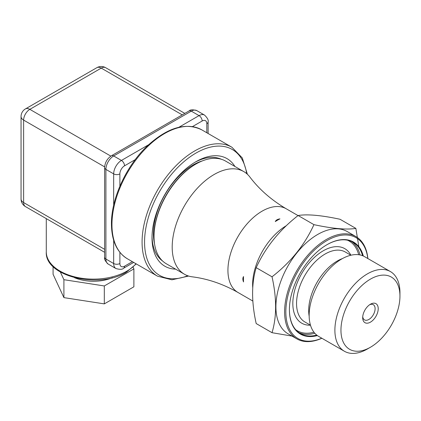 <?xml version="1.0" encoding="UTF-8"?>
<svg xmlns="http://www.w3.org/2000/svg" width="421" height="421" viewBox="0 0 421 421"><rect width="100%" height="100%" fill="white"/><g stroke="black" fill="none" stroke-linecap="round" stroke-linejoin="round"><path stroke-width="0.63" d="M184.472 274.25L166.311 263.767A59.282 34.227 -60 0 1 154.033 236.628A59.282 34.227 -60 0 1 195.949 164.027A59.282 34.227 -60 0 1 225.593 161.09L243.748 171.573A59.282 34.227 120 0 0 184.472 205.801A59.282 34.227 120 0 0 184.472 274.25A59.282 34.227 120 0 0 192.265 276.834C207.721 278.765 222.946 283.97 237.939 292.442L252.821 301.036M154.033 236.628L154.033 235.913A58.403 33.717 -60 0 1 195.328 164.385L195.949 164.027M154.512 243.643A55.988 32.322 -60 0 1 202.264 160.933M237.939 292.442A48.304 27.886 120 0 1 237.933 236.67A48.304 27.886 120 0 1 286.238 208.779C271.403 200.038 259.289 189.455 249.885 177.03A59.282 34.227 120 0 0 243.748 171.573M279.933 218.883C277.571 219.199 276.023 220.094 275.287 221.567A48.304 27.886 120 0 1 279.933 218.883M243.538 276.565C242.622 277.939 242.622 279.728 243.538 281.933A48.304 27.886 120 0 1 243.538 276.565M298.105 215.515C307.267 214.005 321.239 215.252 340.021 219.262L355.861 228.403C346.636 229.913 332.664 228.666 313.94 224.656L298.105 215.515C279.323 230.182 265.351 247.564 256.189 267.661L272.024 276.802C290.743 262.225 304.715 244.843 313.94 224.656M293.369 336.332L272.024 332.695L256.189 323.554C251.411 302.104 251.411 283.475 256.189 267.661M272.024 332.695C276.802 316.766 276.802 298.131 272.024 276.802M358.855 246.706L355.861 228.403M367.88 258.568A59.061 34.101 120 0 0 355.892 236.57A59.061 34.101 120 0 0 326.359 239.496A59.061 34.101 120 0 0 287.78 291.543A59.061 34.101 120 0 0 296.831 338.868A59.061 34.101 120 0 0 321.876 338.252M296.831 338.868L288.138 333.848A59.061 34.101 -60 0 1 288.138 265.651A59.061 34.101 -60 0 1 347.199 231.55L355.892 236.57M363.302 256.015A53.135 30.675 120 0 0 326.98 244.696L326.98 244.696A53.135 30.675 120 0 0 289.411 309.772A53.135 30.675 120 0 0 317.376 335.563M367.796 258.515A58.182 33.591 120 0 0 326.98 240.57A58.182 33.591 120 0 0 285.922 308.777A58.182 33.591 120 0 0 321.786 338.205M289.411 309.588A52.693 30.423 120 0 0 300.326 333.532A52.693 30.423 120 0 0 316.76 335.095M362.586 255.715A52.693 30.423 120 0 0 353.019 242.264A52.693 30.423 120 0 0 326.828 244.785M367.417 348.988L370.454 347.236L367.417 348.988A46.01 26.565 -60 0 1 344.415 351.267L318.686 336.416A46.01 26.565 -60 0 1 311.635 299.547A46.01 26.565 -60 0 1 341.694 259.004A46.01 26.565 -60 0 1 364.697 256.726L390.42 271.577A46.01 26.565 -60 0 1 399.95 292.642L399.95 296.147A41.716 24.086 -60 0 1 370.454 347.236A41.716 24.086 -60 0 1 340.952 330.206A41.716 24.086 -60 0 1 370.454 279.112A41.716 24.086 -60 0 1 399.95 296.147M344.415 351.267A46.01 26.565 -60 0 1 344.415 298.142A46.01 26.565 -60 0 1 390.42 271.577M370.454 304.215L370.454 304.215A10.978 6.336 120 0 0 362.692 317.655A10.978 6.336 120 0 0 370.454 322.139A10.978 6.336 120 0 0 378.216 308.693A10.978 6.336 120 0 0 370.454 304.215M362.734 316.687A8.783 5.073 120 0 0 364.507 319.886A8.783 5.073 120 0 0 373.29 314.813A8.783 5.073 120 0 0 373.29 304.672A8.783 5.073 120 0 0 369.633 304.736M133.141 267.256L133.889 268.877L133.889 286.801L104.313 303.878L63.908 297.626L53.078 274.303L53.078 266.54M133.889 268.877L104.313 285.954L63.908 279.702L60.34 272.013M104.313 303.878L104.313 285.954M63.908 297.626L63.908 279.702M74.543 277.713A32.275 18.635 -0 0 0 112.428 277.713M175.62 269.14A62.134 35.874 -60 0 1 152.013 237.797A62.134 35.874 -60 0 1 195.949 161.696A62.134 35.874 -60 0 1 234.897 166.463M194.77 162.395A58.84 33.975 -60 0 1 221.378 159.27M162.627 261.031A58.84 33.975 -60 0 1 152.028 236.423M252.732 287.685A48.304 27.886 -60 0 1 286.327 225.688M298.963 332.664A52.693 30.423 120 0 0 314.813 333.253M360.018 254.952A52.693 30.423 120 0 0 351.582 241.522M295.747 329.754A51.815 29.917 120 0 0 313.955 332.216M358.697 254.726A51.815 29.917 120 0 0 347.462 240.191M310.488 325.201L304.92 321.991A40.4 23.323 120 0 1 298.726 289.616A40.4 23.323 120 0 1 325.117 254.016A40.4 23.323 120 0 1 345.32 252.016L350.882 255.231A43.031 24.844 120 0 0 323.254 250.79A43.031 24.844 120 0 0 293.537 295.526A43.031 24.844 120 0 0 310.472 325.191M309.172 316.271A40.4 23.323 -60 0 1 342.489 258.557M136.246 263.904L126.411 272.145C99.398 289.248 44.626 276.634 46.278 251.869A47.205 27.254 -0 0 0 75.422 277.044A47.205 27.254 -0 0 0 126.863 271.14A47.205 27.254 -0 0 0 135.972 263.746M25.439 206.59A8.783 5.073 -60 0 1 23.623 202.569A8.783 5.068 180 0 1 21.05 198.986A8.783 8.783 0 0 0 25.439 206.59L104.619 252.3M104.619 249.332L23.623 202.569L23.623 120.106A8.783 5.073 -60 0 1 29.833 109.349A8.783 5.073 -120 0 0 25.439 108.913A8.783 8.783 0 0 0 21.05 116.522A8.783 5.068 -0 0 0 23.623 120.106L104.645 166.884M96.856 67.681A8.783 5.073 60 0 1 101.245 68.118A8.783 5.073 -60 0 1 105.639 67.681A8.783 8.783 0 0 0 96.856 67.681L25.439 108.913M110.855 156.128L29.833 109.349L101.245 68.118L182.246 114.88M104.619 257.247L104.619 167.611C104.94 162.522 107.223 158.564 111.47 155.738L189.097 110.923A4.389 2.537 60 0 1 191.292 111.144L113.67 155.959A10.978 6.336 120 0 0 105.903 169.405L105.903 259.036A4.389 2.537 180 0 1 104.619 257.247C104.045 258.91 105.229 261.178 108.181 264.062L115.943 268.545C119.89 269.661 122.453 269.551 123.627 268.219L133.673 262.415M189.097 110.923C190.25 109.597 192.813 109.486 196.781 110.597A10.978 6.336 120 0 0 191.292 111.144L199.054 115.622L178.888 127.268M113.67 240.233L113.67 263.52L105.903 259.036A10.978 6.336 120 0 0 108.181 264.062M104.619 167.611A4.389 2.537 -0 0 0 105.903 169.405L113.67 173.884L113.67 205.248M111.47 155.738A4.389 2.537 60 0 1 113.67 155.959L121.432 160.438A10.978 6.336 120 0 0 113.67 173.884A4.389 2.537 180 0 0 119.88 173.884L119.88 186.193M196.781 110.597L204.543 115.08A10.978 6.336 120 0 0 199.054 115.622A4.389 2.537 60 0 1 202.159 121.001L192.465 126.6M119.88 252.321L119.88 263.52A4.389 2.537 180 0 1 113.67 263.52A10.978 6.336 120 0 0 115.943 268.545M148.592 144.756L121.432 160.438A4.389 2.537 -120 0 1 124.537 165.816A6.589 3.805 120 0 0 119.88 173.884M208.106 133.499L208.106 121.895A4.389 2.537 180 0 1 206.816 123.69A6.589 3.805 120 0 0 202.159 121.001M206.816 132.757L206.816 123.69M119.88 263.52A6.589 3.805 120 0 0 124.537 266.209A4.389 2.537 60 0 1 123.627 268.219M124.537 266.209L132.389 261.673M135.194 159.664L124.537 165.816M111.96 224.709A74.428 42.974 -60 0 1 144.45 149.802A74.428 42.974 -60 0 1 201.806 129.863C185.856 122.122 167.853 127.337 147.787 145.513C126.558 165.2 111.133 198.433 111.444 223.993C111.602 240.691 116.912 252.29 127.374 258.778A74.428 42.974 -60 0 1 111.96 224.709M188.629 276.055L171.926 279.807L157.496 276.171A74.428 42.974 -60 0 1 142.077 242.096A74.428 42.974 -60 0 1 174.568 167.195A74.428 42.974 -60 0 1 231.924 147.25L201.806 129.863M187.719 275.755A72.675 41.958 -60 0 1 144.561 242.096A72.675 41.958 -60 0 1 191.818 155.665A72.675 41.958 -60 0 1 246.674 173.636M286.238 208.779L298.021 215.584M46.278 251.869L46.278 218.62M21.05 116.522L21.05 198.986M105.639 67.681L184.819 113.396M208.106 121.895C208.679 120.238 207.495 117.964 204.543 115.08M157.496 276.171L127.374 258.778M231.924 147.25L242.291 157.933L247.39 174.273"/></g></svg>
